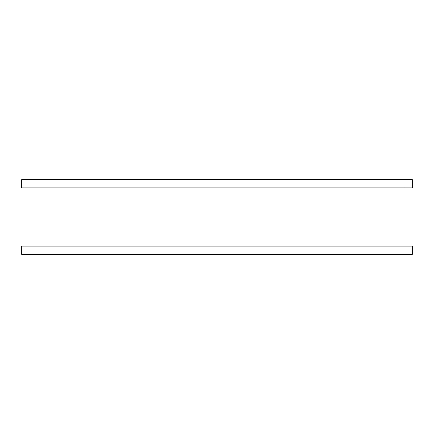 <?xml version="1.0" encoding="UTF-8"?>
<svg xmlns="http://www.w3.org/2000/svg" width="434" height="434" viewBox="0 0 434 434"><rect width="100%" height="100%" fill="white"/><g stroke="black" fill="none" stroke-linecap="round" stroke-linejoin="round"><path stroke-width="0.65" d="M403.989 187.911L403.989 246.089M30.011 187.911L30.011 246.089M412.3 254.4L412.3 246.089L21.7 246.089L21.7 254.4L412.3 254.4M412.3 187.911L412.3 179.6L21.7 179.6L21.7 187.911L412.3 187.911"/></g></svg>
